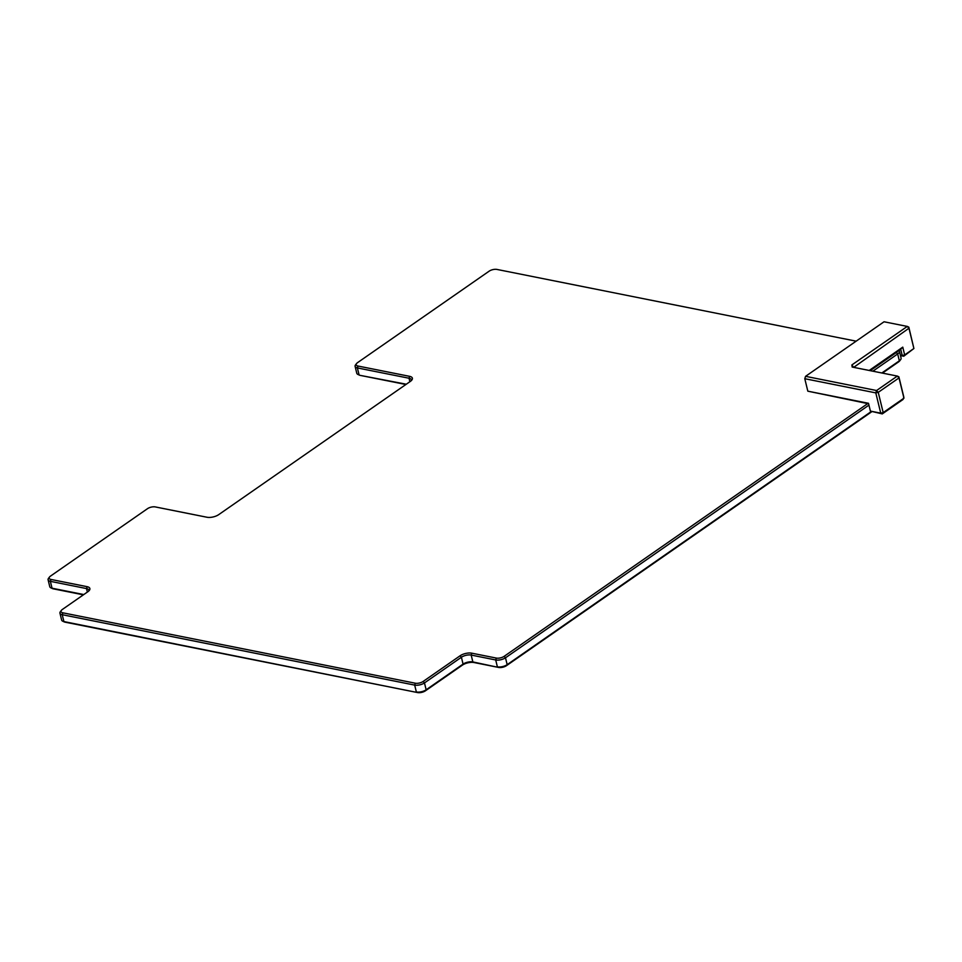 <?xml version="1.0" encoding="UTF-8"?>
<svg xmlns="http://www.w3.org/2000/svg" width="962" height="962" viewBox="0 0 962 962"><rect width="100%" height="100%" fill="white"/><g stroke="black" fill="none" stroke-linecap="round" stroke-linejoin="round"><path stroke-width="1.44" d="M868.626 403.775L807.827 391.173L868.506 403.294L870.406 411.099L880.735 413.155L875.793 392.881L804.785 378.703L807.827 391.173M900.348 355.098L902.224 355.483L900.697 349.242L869.961 370.61M878.246 392.34L883.188 412.614L903.955 398.172L899.013 377.898L878.246 392.34L876.574 390.524L897.342 376.082L852.164 367.051L851.887 364.935L907.286 326.419L884.042 321.777L805.567 376.334L876.574 390.524L875.793 392.881L878.246 392.34M898.881 376.839L897.342 376.082L899.013 377.898L898.881 376.839L903.823 397.114L903.053 399.47L882.274 413.913L870.406 411.099M869.215 370.454L902.765 347.138L904.665 354.93L913.9 348.509L908.958 328.234L853.703 367.364M908.825 327.176L908.958 328.234L907.286 326.419L908.825 327.176L913.9 348.509L903.751 356.241L900.456 355.579M883.188 412.614L882.274 413.913L880.735 413.155L883.188 412.614M805.567 376.334L804.785 378.703L805.567 376.334M851.887 364.935L853.631 367.352M900.697 349.242L902.765 347.138M904.665 354.93L902.224 355.483L903.751 356.241L904.665 354.93M61.4 610.341A5.676 2.405 166.3 0 0 62.843 612.818L415.307 683.212A5.676 2.405 166.3 0 0 423.124 681.469L460.064 655.795L461.399 657.25L424.47 682.924A7.095 3.006 166.3 0 1 414.682 685.1L62.229 614.706A7.095 3.006 166.3 0 1 59.957 613.179A7.095 3.006 166.3 0 1 60.426 611.616L61.4 610.341A5.676 2.405 166.3 0 1 62.41 609.427L87.795 591.774A8.514 3.607 166.3 0 0 89.31 590.391A8.514 3.607 166.3 0 0 87.145 586.688L50.998 579.461A5.676 2.405 166.3 0 1 49.543 576.984A5.676 2.405 166.3 0 1 50.553 576.07L147.511 508.67A5.676 2.405 166.3 0 1 155.327 506.926L206.974 517.243A8.514 3.607 166.3 0 0 218.711 514.634L410.305 381.433A8.514 3.607 166.3 0 0 411.808 380.062A8.514 3.607 166.3 0 0 409.644 376.346L358.008 366.041A5.676 2.405 166.3 0 1 356.565 363.564A5.676 2.405 166.3 0 1 357.563 362.638L489.141 271.176A5.676 2.405 166.3 0 1 496.969 269.432L856.156 341.173M62.843 612.818L62.229 614.706L63.901 621.572L417.58 692.568L65.127 622.173A5.676 2.405 166.3 0 1 64.213 621.897L62.758 621.212A7.095 3.006 166.3 0 1 61.628 620.045L59.957 613.179M868.951 405.122L505.495 657.792A7.095 3.006 166.3 0 1 495.707 659.968L471.176 655.062L472.859 661.928L498.617 667.436L474.086 662.541A8.514 3.607 166.3 0 0 462.349 665.151L425.408 690.824A5.676 2.405 166.3 0 1 417.58 692.568M460.064 655.795A8.514 3.607 166.3 0 1 471.801 653.174L496.332 658.08A5.676 2.405 166.3 0 0 504.148 656.337L505.495 657.792L507.166 664.658L871.283 411.532M871.728 411.748L506.433 665.692A5.676 2.405 166.3 0 1 498.617 667.436M83.393 594.841L53.271 588.828A5.676 2.405 166.3 0 1 52.369 588.54L50.914 587.866A7.095 3.006 166.3 0 1 49.771 586.688L48.1 579.821A7.095 3.006 166.3 0 1 48.569 578.258L49.543 576.984M405.892 384.499L360.281 375.396A5.676 2.405 166.3 0 1 359.379 375.108L357.924 374.434A7.095 3.006 166.3 0 1 356.782 373.256L355.11 366.39A7.095 3.006 166.3 0 1 355.579 364.826L356.565 363.564M898.917 350.481A7.095 3.006 166.3 0 1 899.41 351.238L901.081 358.104A7.095 3.006 166.3 0 1 900.612 359.668L899.626 360.942A5.676 2.405 166.3 0 1 898.628 361.856L882.455 373.1M504.148 656.337L867.724 403.595M870.225 370.659L896.343 352.501L897.678 353.956L872.883 371.188M897.366 351.551A5.676 2.405 166.3 0 1 896.343 352.501M409.884 381.734L409.03 378.234A7.095 3.006 166.3 0 1 411.303 379.774A7.095 3.006 166.3 0 1 411.195 380.736M409.644 376.346L409.03 378.234L357.383 367.929A7.095 3.006 166.3 0 1 355.11 366.39M360.281 375.396L406.301 384.223M358.008 366.041L357.383 367.929L359.054 374.783A7.095 3.006 166.3 0 1 357.924 374.434M87.374 592.063L86.52 588.576L50.373 581.349A7.095 3.006 166.3 0 1 48.1 579.821M50.998 579.461L50.373 581.349L52.044 588.215L83.79 594.552M65.127 622.173L63.901 621.572A7.095 3.006 166.3 0 1 62.758 621.212M87.145 586.688L86.52 588.576A7.095 3.006 166.3 0 1 88.793 590.103A7.095 3.006 166.3 0 1 88.696 591.065M53.271 588.828L52.044 588.215A7.095 3.006 166.3 0 1 50.914 587.866M423.124 681.469L424.47 682.924L426.142 689.79L463.071 664.105A7.095 3.006 166.3 0 1 472.859 661.928L474.086 662.541M881.853 372.979L899.35 360.822A7.095 3.006 166.3 0 0 900.612 359.668M425.408 690.824L426.142 689.79A7.095 3.006 166.3 0 1 416.354 691.967L414.682 685.1L415.307 683.212M462.349 665.151L463.071 664.105L461.399 657.25A7.095 3.006 166.3 0 1 471.176 655.062L471.801 653.174M506.433 665.692L507.166 664.658A7.095 3.006 166.3 0 1 497.378 666.834L495.707 659.968L496.332 658.08M899.41 351.238A7.095 3.006 166.3 0 1 897.678 353.956L899.35 360.822L898.628 361.856"/></g></svg>
